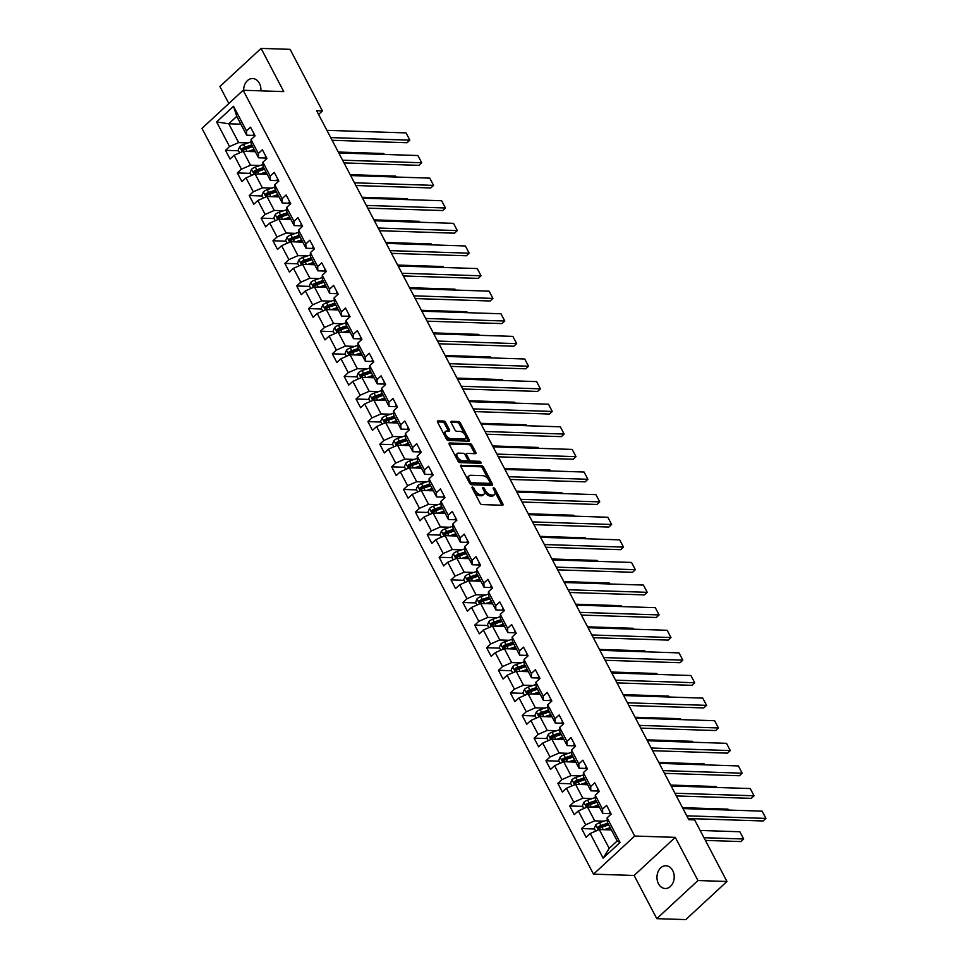 <?xml version="1.0" encoding="UTF-8"?>
<svg xmlns="http://www.w3.org/2000/svg" width="968" height="968" viewBox="0 0 968 968"><rect width="100%" height="100%" fill="white"/><g stroke="black" fill="none" stroke-linecap="round" stroke-linejoin="round"><path stroke-width="1.45" d="M472.408 487.037A1.222 0.641 47.2 0 0 472.13 488.005L480.067 503.118A1.742 0.907 47.2 0 0 481.955 504.582L502.452 505.248A1.742 0.907 47.2 0 0 502.888 505.102A1.742 0.907 47.2 0 0 502.84 503.856L494.902 488.743A1.222 0.641 47.2 0 0 493.305 488.695L494.333 490.643A5.59 2.916 47.2 0 1 494.491 494.624A5.59 2.916 47.2 0 1 493.087 495.084L491.369 495.023A5.59 2.916 47.2 0 1 485.343 490.352L484.315 488.404A1.222 0.641 47.2 0 0 482.717 488.344L483.746 490.304A5.59 2.916 47.2 0 1 483.903 494.285A5.59 2.916 47.2 0 1 482.488 494.733L480.781 494.684A5.59 2.916 47.2 0 1 474.756 490.014L473.727 488.053A1.222 0.641 47.2 0 0 472.408 487.037M260.876 90.847A11.386 8.627 -88.1 0 0 259.412 83.333A11.386 8.627 -88.1 0 0 252.66 78.541A11.386 8.627 -88.1 0 0 243.658 90.29M658.458 883.736A11.386 8.627 -88.1 0 0 665.222 888.515A11.386 8.627 -88.1 0 0 673.123 882.477A11.386 8.627 -88.1 0 0 672.712 870.547A11.386 8.627 -88.1 0 0 665.948 865.767A11.386 8.627 -88.1 0 0 658.046 871.793A11.386 8.627 -88.1 0 0 658.458 883.736M445.631 422.508A1.742 0.907 47.2 0 0 443.755 421.044L437.996 420.862A1.742 0.907 47.2 0 0 437.56 421.007A1.742 0.907 47.2 0 0 437.609 422.254L446.417 439.036A1.742 0.907 47.2 0 0 448.305 440.488L468.802 441.154A1.742 0.907 47.2 0 0 469.238 441.021A1.742 0.907 47.2 0 0 469.19 439.774L460.381 422.992A1.742 0.907 47.2 0 0 458.493 421.528L451.548 421.298A1.742 0.907 47.2 0 0 451.112 421.443A1.742 0.907 47.2 0 0 451.161 422.689L454.924 429.877A1.742 0.907 47.2 0 0 456.811 431.329L460.26 431.438A4.671 2.444 47.2 0 1 464.749 434.45A4.671 2.444 47.2 0 1 465.426 438.673A4.671 2.444 47.2 0 1 464.253 439.048L450.761 438.613A4.671 2.444 47.2 0 1 446.272 435.612A4.671 2.444 47.2 0 1 445.595 431.389A4.671 2.444 47.2 0 1 446.768 431.002L449.019 431.075A1.742 0.907 47.2 0 0 449.454 430.941A1.742 0.907 47.2 0 0 449.406 429.695L445.631 422.508L444.518 423.536A1.742 0.907 47.2 0 0 442.642 422.084L437.463 421.915M283.757 91.585L261.082 48.4L290.085 49.344L322.417 110.933L316.621 110.739L688.829 819.702L694.625 819.896L726.968 881.485L697.964 880.541L675.289 837.356L634.693 836.037L243.149 90.266L283.757 91.585M461.228 465.1A1.742 0.907 47.2 0 0 460.792 465.245A1.742 0.907 47.2 0 0 460.829 466.491L469.649 483.274A1.742 0.907 47.2 0 0 471.537 484.738L492.034 485.404A1.742 0.907 47.2 0 0 492.47 485.258A1.742 0.907 47.2 0 0 492.422 484.012L483.613 467.229A1.742 0.907 47.2 0 0 481.725 465.765L460.611 465.668M458.033 461.155L449.225 444.373A1.742 0.907 47.2 0 1 449.176 443.126A1.742 0.907 47.2 0 1 449.612 442.981L470.109 443.646A1.742 0.907 47.2 0 1 471.997 445.111L475.772 452.286A1.742 0.907 47.2 0 1 475.808 453.532A1.742 0.907 47.2 0 1 475.373 453.677L467.06 453.411A1.742 0.907 47.2 0 0 466.624 453.544A1.742 0.907 47.2 0 0 466.673 454.791L469.178 459.558A1.742 0.907 47.2 0 0 471.053 461.022L479.717 461.3A1.222 0.641 47.2 0 1 480.757 463.285L459.921 462.619A1.742 0.907 47.2 0 1 458.033 461.155M634.693 836.037L593.517 874.152L201.973 128.381L243.149 90.266M238.503 150.754L225.496 150.343L230.057 159.03L234.123 155.267L241.419 169.182L237.366 172.945L241.927 181.645L245.993 177.882L253.289 191.797L249.236 195.548L253.797 204.248L257.851 200.485L265.159 214.4L261.094 218.163L265.668 226.851L269.721 223.1L277.029 237.003L272.964 240.766L277.538 249.466L281.591 245.703L288.9 259.618L284.834 263.381L289.408 272.068L293.461 268.317L300.77 282.22L296.704 285.983L301.278 294.683L305.331 290.92L312.64 304.835L308.574 308.586L313.148 317.286L317.201 313.523L324.51 327.438L320.444 331.201L325.006 339.901L329.072 336.138L336.38 350.053L332.314 353.804L336.876 362.504L340.942 358.741L348.25 372.656L344.184 376.419L348.746 385.107L352.812 381.356L360.12 395.259L356.055 399.022L360.616 407.722L364.682 403.959L371.99 417.874L367.925 421.637L372.486 430.324L376.552 426.561L383.86 440.476L379.795 444.239L384.356 452.939L388.422 449.176L395.718 463.091L391.665 466.842L396.227 475.542L400.292 471.779L407.589 485.694L403.535 489.457L408.097 498.145L412.162 494.394L419.459 508.309L415.405 512.06L419.967 520.76L424.032 516.997L431.329 530.912L427.275 534.675L431.837 543.363L435.902 539.612L443.199 553.514L439.145 557.278L443.707 565.977L447.773 562.214L455.069 576.129L451.015 579.892L455.577 588.58L459.631 584.817L466.939 598.732L462.873 602.495L467.447 611.195L471.501 607.432L478.809 621.347L474.744 625.098L479.317 633.798L483.371 630.035L490.679 643.95L486.614 647.713L491.187 656.401L495.241 652.65L502.549 666.553L498.484 670.316L503.058 679.016L507.111 675.253L514.419 689.168L510.354 692.931L514.928 701.619L518.981 697.867L526.289 711.77L522.224 715.534L526.786 724.233L530.851 720.47L538.16 734.385L534.094 738.136L538.656 746.836L542.721 743.073L550.03 756.988L545.964 760.751L550.526 769.451L554.591 765.688L561.9 779.603L557.834 783.354L562.396 792.054L566.462 788.291L573.77 802.206L569.704 805.969L574.266 814.657L578.332 810.906L585.64 824.809L581.574 828.572L586.136 837.272L590.202 833.509L603.137 858.144L620.052 842.487L617.197 840.962L607.299 822.122L607.117 817.851L611.171 814.088L606.609 805.4L602.544 809.151L602.737 813.423L595.429 799.52L595.247 795.248L599.301 791.485L594.739 782.785L590.674 786.548L590.867 790.82L583.559 776.905L583.377 772.633L587.431 768.87L582.869 760.183L578.816 763.946L578.997 768.205L571.689 754.302L571.507 750.031L575.573 746.267L570.999 737.568L566.946 741.331L567.127 745.602L559.831 731.687L559.637 727.416L563.703 723.665L559.129 714.965L555.075 718.728L555.257 722.999L547.961 709.084L547.767 704.813L551.833 701.05L547.259 692.362L543.205 696.113L543.387 700.384L536.091 686.469L535.897 682.198L539.962 678.447L535.389 669.747L531.335 673.51L531.517 677.781L524.22 663.866L524.027 659.595L528.092 655.832L523.519 647.144L519.465 650.895L519.647 655.167L512.35 641.264L512.157 636.992L516.222 633.229L511.661 624.529L507.595 628.293L507.776 632.564L500.48 618.649L500.287 614.377L504.352 610.614L499.791 601.927L495.725 605.69L495.918 609.961L488.61 596.046L488.416 591.775L492.482 588.012L487.92 579.312L483.855 583.075L484.048 587.346L476.74 573.431L476.546 569.16L480.612 565.409L476.05 556.709L471.985 560.472L472.178 564.743L464.87 550.828L464.676 546.557L468.742 542.794L464.18 534.106L460.115 537.857L460.308 542.128L453 528.213L452.806 523.954L456.872 520.191L452.31 511.491L448.244 515.254L448.438 519.526L441.13 505.611L440.936 501.339L445.002 497.576L440.44 488.888L436.374 492.639L436.568 496.911L429.26 483.008L429.078 478.736L433.132 474.973L428.57 466.274L424.504 470.037L424.698 474.308L417.389 460.393L417.208 456.122L421.261 452.358L416.7 443.671L412.634 447.434L412.828 451.705L405.519 437.79L405.338 433.519L409.391 429.756L404.83 421.056L400.764 424.819L400.958 429.09L393.649 415.175L393.468 410.904L397.521 407.153L392.96 398.453L388.894 402.216L389.088 406.487L381.779 392.572L381.598 388.301L385.651 384.538L381.089 375.85L377.024 379.601L377.217 383.873L369.909 369.97L369.728 365.698L373.781 361.935L369.219 353.235L365.166 356.998L365.347 361.27L358.051 347.355L357.858 343.083L361.923 339.32L357.349 330.632L353.296 334.396L353.477 338.655L346.181 324.752L345.987 320.481L350.053 316.717L345.479 308.018L341.426 311.781L341.607 316.052L334.311 302.137L334.117 297.866L338.183 294.115L333.609 285.415L329.556 289.178L329.737 293.449L322.441 279.534L322.247 275.263L326.313 271.5L321.739 262.812L317.685 266.563L317.867 270.834L310.571 256.919L310.377 252.648L314.443 248.897L309.869 240.197L305.815 243.96L305.997 248.232L298.701 234.316L298.507 230.045L302.573 226.282L298.011 217.594L293.945 221.345L294.139 225.617L286.831 211.714L286.637 207.442L290.702 203.679L286.141 194.979L282.075 198.743L282.269 203.014L274.96 189.099L274.767 184.827L278.832 181.064L274.271 172.377L270.205 176.14L270.399 180.411L263.09 166.496L262.897 162.225L266.962 158.462L262.401 149.762L258.335 153.525L258.529 157.796L251.22 143.881L251.027 139.61L255.092 135.859L250.531 127.159L246.465 130.922L246.658 135.193L236.761 116.354L228.751 123.771L238.648 142.611L248.074 142.913M225.496 150.343L229.549 146.579L216.614 121.944L233.53 106.286L246.465 130.922M251.027 139.61L258.335 153.525M262.897 162.225L270.205 176.14M274.767 184.827L282.075 198.743M286.637 207.442L293.945 221.345M298.507 230.045L305.815 243.96M310.377 252.648L317.685 266.563M322.247 275.263L329.556 289.178M334.117 297.866L341.426 311.781M345.987 320.481L353.296 334.396M357.858 343.083L365.166 356.998M369.728 365.698L377.024 379.601M381.598 388.301L388.894 402.216M393.468 410.904L400.764 424.819M405.338 433.519L412.634 447.434M417.208 456.122L424.504 470.037M429.078 478.736L436.374 492.639M440.936 501.339L448.244 515.254M452.806 523.954L460.115 537.857M464.676 546.557L471.985 560.472M476.546 569.16L483.855 583.075M488.416 591.775L495.725 605.69M500.287 614.377L507.595 628.293M512.157 636.992L519.465 650.895M524.027 659.595L531.335 673.51M535.897 682.198L543.205 696.113M547.767 704.813L555.075 718.728M559.637 727.416L566.946 741.331M571.507 750.031L578.816 763.946M583.377 772.633L590.674 786.548M595.247 795.248L602.544 809.151M607.117 817.851L620.052 842.487M259.944 165.516L250.518 165.213L243.21 151.298L255.322 151.698M265.571 158.026L258.529 157.796M243.21 151.298L234.123 155.267M250.518 165.213L241.419 169.182M271.814 188.131L262.388 187.828L255.08 173.913L267.192 174.3M277.441 180.629L270.399 180.411M255.08 173.913L245.993 177.882M262.388 187.828L253.289 191.797M283.684 210.734L274.247 210.431L266.95 196.516L279.062 196.915M289.311 203.244L282.269 203.014M266.95 196.516L257.851 200.485M274.247 210.431L265.159 214.4M295.555 233.348L286.117 233.034L278.82 219.131L290.932 219.518M301.169 225.846L294.139 225.617M278.82 219.131L269.721 223.1M286.117 233.034L277.029 237.003M307.425 255.951L297.987 255.649L290.69 241.734L302.803 242.121M313.039 248.461L305.997 248.232M290.69 241.734L281.591 245.703M297.987 255.649L288.9 259.618M319.283 278.554L309.857 278.252L302.56 264.337L314.673 264.736M324.909 271.064L317.867 270.834M302.56 264.337L293.461 268.317M309.857 278.252L300.77 282.22M331.153 301.169L321.727 300.866L314.431 286.952L326.543 287.339M336.779 293.679L329.737 293.449M314.431 286.952L305.331 290.92M321.727 300.866L312.64 304.835M343.023 323.772L333.597 323.469L326.301 309.554L338.401 309.954M348.649 316.282L341.607 316.052M326.301 309.554L317.201 313.523M333.597 323.469L324.51 327.438M354.893 346.387L345.467 346.072L338.159 332.169L350.271 332.556M360.519 338.885L353.477 338.655M338.159 332.169L329.072 336.138M345.467 346.072L336.38 350.053M366.763 368.989L357.337 368.687L350.029 354.772L362.141 355.171M372.39 361.5L365.347 361.27M350.029 354.772L340.942 358.741M357.337 368.687L348.25 372.656M378.633 391.604L369.207 391.29L361.899 377.387L374.011 377.774M384.26 384.102L377.217 383.873M361.899 377.387L352.812 381.356M369.207 391.29L360.12 395.259M390.503 414.207L381.077 413.905L373.769 399.99L385.881 400.377M396.13 406.717L389.088 406.487M373.769 399.99L364.682 403.959M381.077 413.905L371.99 417.874M402.373 436.81L392.947 436.507L385.639 422.592L397.751 422.992M408 429.32L400.958 429.09M385.639 422.592L376.552 426.561M392.947 436.507L383.86 440.476M414.244 459.425L404.818 459.122L397.509 445.207L409.621 445.595M419.87 451.923L412.828 451.705M397.509 445.207L388.422 449.176M404.818 459.122L395.718 463.091M426.114 482.028L416.688 481.725L409.379 467.81L421.491 468.209M431.74 474.538L424.698 474.308M409.379 467.81L400.292 471.779M416.688 481.725L407.589 485.694M437.984 504.643L428.558 504.328L421.249 490.425L433.361 490.812M443.61 497.141L436.568 496.911M421.249 490.425L412.162 494.394M428.558 504.328L419.459 508.309M449.854 527.245L440.428 526.943L433.119 513.028L445.232 513.415M455.48 519.755L448.438 519.526M433.119 513.028L424.032 516.997M440.428 526.943L431.329 530.912M461.724 549.86L452.298 549.546L444.99 535.631L457.102 536.03M467.35 542.358L460.308 542.128M444.99 535.631L435.902 539.612M452.298 549.546L443.199 553.514M473.594 572.463L464.168 572.161L456.86 558.246L468.972 558.633M479.221 564.973L472.178 564.743M456.86 558.246L447.773 562.214M464.168 572.161L455.069 576.129M485.464 595.066L476.026 594.763L468.73 580.848L480.842 581.248M491.091 587.576L484.048 587.346M468.73 580.848L459.631 584.817M476.026 594.763L466.939 598.732M497.334 617.681L487.896 617.378L480.6 603.463L492.712 603.851M502.949 610.179L495.918 609.961M480.6 603.463L471.501 607.432M487.896 617.378L478.809 621.347M509.204 640.284L499.766 639.981L492.47 626.066L504.582 626.465M514.819 632.794L507.776 632.564M492.47 626.066L483.371 630.035M499.766 639.981L490.679 643.95M521.074 662.899L511.636 662.584L504.34 648.681L516.452 649.068M526.689 655.396L519.647 655.167M504.34 648.681L495.241 652.65M511.636 662.584L502.549 666.553M532.932 685.501L523.506 685.199L516.21 671.284L528.322 671.671M538.559 678.011L531.517 677.781M516.21 671.284L507.111 675.253M523.506 685.199L514.419 689.168M544.803 708.104L535.377 707.802L528.08 693.887L540.192 694.286M550.429 700.614L543.387 700.384M528.08 693.887L518.981 697.867M535.377 707.802L526.289 711.77M556.673 730.719L547.247 730.416L539.938 716.501L552.05 716.889M562.299 723.229L555.257 722.999M539.938 716.501L530.851 720.47M547.247 730.416L538.16 734.385M568.543 753.322L559.117 753.019L551.808 739.104L563.92 739.504M574.169 745.832L567.127 745.602M551.808 739.104L542.721 743.073M559.117 753.019L550.03 756.988M580.413 775.937L570.987 775.622L563.678 761.719L575.791 762.106M586.039 768.435L578.997 768.205M563.678 761.719L554.591 765.688M570.987 775.622L561.9 779.603M592.283 798.539L582.857 798.237L575.549 784.322L587.661 784.721M597.909 791.05L590.867 790.82M575.549 784.322L566.462 788.291M582.857 798.237L573.77 802.206M604.153 821.154L594.727 820.84L587.419 806.937L599.531 807.324M609.779 813.652L602.737 813.423M587.419 806.937L578.332 810.906M594.727 820.84L585.64 824.809M603.137 858.144L609.187 848.379L599.289 829.54L611.401 829.927M599.289 829.54L590.202 833.509M675.289 837.356L634.125 875.471L656.788 918.656L697.964 880.541M656.788 918.656L685.792 919.6L726.968 881.485M261.082 48.4L219.905 86.515L228.835 103.528M634.125 875.471L593.517 874.152M318.581 114.478L322.417 110.933M609.187 848.379L617.197 840.962M240.863 124.158L228.751 123.771L216.614 121.944M253.701 135.423L246.658 135.193M233.53 106.286L236.761 116.354M238.648 142.611L229.549 146.579M611.195 829.54L607.916 829.431M594.582 828.995L581.574 828.572M599.325 806.925L596.046 806.816M582.712 806.392L569.704 805.969M587.455 784.322L584.176 784.213M570.854 783.778L557.834 783.354M575.585 761.707L572.306 761.598M558.984 761.175L545.964 760.751M563.715 739.104L560.436 738.995M547.114 738.56L534.094 738.136M551.845 716.489L548.566 716.393M535.244 715.957L522.224 715.534M539.975 693.887L536.696 693.778M523.373 693.354L510.354 692.931M528.104 671.284L524.825 671.175M511.503 670.739L498.484 670.316M516.234 648.669L512.955 648.56M499.633 648.136L486.614 647.713M504.364 626.066L501.085 625.957M487.763 625.522L474.744 625.098M492.494 603.451L489.215 603.354M475.893 602.919L462.873 602.495M480.636 580.848L477.357 580.74M464.023 580.304L451.015 579.892M468.766 558.234L465.487 558.137M452.153 557.701L439.145 557.278M456.896 535.631L453.617 535.522M440.283 535.098L427.275 534.675M445.026 513.028L441.747 512.919M428.413 512.483L415.405 512.06M433.156 490.413L429.877 490.304M416.542 489.881L403.535 489.457M421.286 467.81L418.007 467.701M404.672 467.266L391.665 466.842M409.416 445.195L406.136 445.099M392.802 444.663L379.795 444.239M397.546 422.592L394.266 422.484M380.932 422.048L367.925 421.637M385.675 399.99L382.396 399.881M369.062 399.445L356.055 399.022M373.805 377.375L370.526 377.266M357.204 376.842L344.184 376.419M361.935 354.772L358.656 354.663M345.334 354.227L332.314 353.804M350.065 332.157L346.786 332.048M333.464 331.625L320.444 331.201M338.195 309.554L334.916 309.445M321.594 309.01L308.574 308.586M326.325 286.939L323.046 286.843M309.724 286.407L296.704 285.983M314.455 264.337L311.176 264.228M297.854 263.792L284.834 263.381M302.585 241.734L299.306 241.625M285.983 241.189L272.964 240.766M290.715 219.119L287.435 219.01M274.113 218.587L261.094 218.163M278.857 196.516L275.565 196.407M262.243 195.972L249.236 195.548M266.986 173.901L263.707 173.804M250.373 173.369L237.366 172.945M255.116 151.298L251.837 151.19M474.247 492.034A5.59 2.916 47.2 0 0 479.668 495.713L480.781 494.684M483.903 494.285L482.79 495.314A5.59 2.916 47.2 0 1 481.374 495.761L479.668 495.713M494.491 494.624L493.377 495.652A5.59 2.916 47.2 0 1 491.974 496.112L490.256 496.052A5.59 2.916 47.2 0 1 484.23 491.381L484.181 491.296M501.872 505.223A1.742 0.907 47.2 0 0 501.726 504.885L494.769 491.635M488.308 479.341L482.5 468.258A1.742 0.907 47.2 0 0 480.612 466.794L460.683 466.152M491.454 485.379A1.742 0.907 47.2 0 0 491.308 485.041L490.159 482.851M470.424 481.761A1.222 0.641 47.2 0 0 471.743 482.778L489.735 483.371A1.222 0.641 47.2 0 0 490.002 482.391L488.925 480.334A5.59 2.916 47.2 0 0 482.887 475.663L470.593 475.264A5.59 2.916 47.2 0 0 469.19 475.711A5.59 2.916 47.2 0 0 469.335 479.692L470.424 481.761L469.359 482.742M469.637 483.25A1.222 0.641 47.2 0 0 470.629 483.819L471.743 482.778M489.046 484A1.222 0.641 47.2 0 1 488.622 484.399L470.629 483.819M469.19 475.711L468.076 476.752A5.59 2.916 47.2 0 0 467.786 479.741M449.079 444.034L468.996 444.675L470.109 443.646M474.804 453.653A1.742 0.907 47.2 0 0 474.659 453.314L470.884 446.139A1.742 0.907 47.2 0 0 468.996 444.675M465.947 454.44A1.742 0.907 47.2 0 0 465.511 454.573A1.742 0.907 47.2 0 0 465.354 455.275M467.774 460.054L468.064 460.586A1.742 0.907 47.2 0 0 469.94 462.051L478.603 462.329L479.717 461.3M479.874 463.261A1.222 0.641 47.2 0 0 478.603 462.329M458.433 453.121A4.671 2.444 47.2 0 0 457.259 453.508A4.671 2.444 47.2 0 0 457.949 457.731A4.671 2.444 47.2 0 0 462.438 460.732L467.181 460.889A1.742 0.907 47.2 0 0 467.629 460.756A1.742 0.907 47.2 0 0 467.58 459.51L465.076 454.742A1.742 0.907 47.2 0 0 463.188 453.278L458.433 453.121M457.259 453.508L456.146 454.536A4.671 2.444 47.2 0 0 456.025 457.319M456.594 458.409A4.671 2.444 47.2 0 0 461.325 461.772L462.438 460.732M466.685 461.349A1.742 0.907 47.2 0 1 466.515 461.784A1.742 0.907 47.2 0 1 466.068 461.917L461.325 461.772M448.438 431.062A1.742 0.907 47.2 0 0 448.293 430.724L444.518 423.536M445.595 431.389L444.481 432.418A4.671 2.444 47.2 0 0 444.215 434.838M445.171 436.653A4.671 2.444 47.2 0 0 449.648 439.641L450.761 438.613M465.426 438.673L464.313 439.702A4.671 2.444 47.2 0 1 463.14 440.077L449.648 439.641M464.737 434.438L459.268 424.02A1.742 0.907 47.2 0 0 457.38 422.556L451.015 422.351M468.222 441.142A1.742 0.907 47.2 0 0 468.076 440.803L465.693 436.253M606.863 829.782L610.651 828.499M705.406 840.418L740.883 841.567L743.666 839.002L703.99 837.707M604.105 829.697L610.203 827.64M595.695 831.113L594.279 828.402L595.744 824.893A4.707 1.839 -27.7 0 1 599.543 822.703L607.214 820.114M700.179 830.459L739.855 831.754L743.666 839.002L739.855 831.754M607.844 823.151L600.983 825.462A4.707 1.839 152.3 0 0 598.163 826.878L599.083 828.62A4.707 1.839 -27.7 0 1 601.902 827.204L608.751 824.881M598.163 826.878L599.833 826.938A2.396 0.944 -27.7 0 1 600.596 826.611L608.291 824.01M609.985 811.825A4.707 1.839 152.3 0 0 609.61 813.326A4.707 1.839 152.3 0 0 609.634 813.362L609.61 813.326M682.985 808.582L762.119 811.148L765.918 818.396L763.135 820.973L688.224 818.541M686.796 815.83L765.918 818.396L762.119 811.148M594.993 807.179L598.781 805.896M592.235 807.082L598.333 805.025M583.825 808.498L582.409 805.8L583.873 802.29A4.707 1.839 -27.7 0 1 587.673 800.1L595.344 797.511M682.513 807.675L727.996 809.139L728.589 810.059M595.973 800.536L589.113 802.859A4.707 1.839 152.3 0 0 586.293 804.275L587.213 806.005A4.707 1.839 -27.7 0 1 590.032 804.59L596.881 802.278M586.293 804.275L587.963 804.323A2.396 0.944 -27.7 0 1 588.738 803.997L596.421 801.407M728.468 810.059L727.996 809.139M583.123 784.564L586.91 783.281M580.376 784.479L586.463 782.422M571.955 785.895L570.539 783.185L572.003 779.676A4.707 1.839 -27.7 0 1 575.803 777.498L583.474 774.896M670.642 785.06L716.126 786.536L716.719 787.456M584.103 777.933L577.243 780.244A4.707 1.839 152.3 0 0 574.423 781.66L575.343 783.402A4.707 1.839 -27.7 0 1 578.162 781.987L585.011 779.663M574.423 781.66L576.093 781.72A2.396 0.944 -27.7 0 1 576.867 781.394L584.551 778.792M716.598 787.456L716.126 786.536M598.115 789.222A4.707 1.839 152.3 0 0 597.74 790.723A4.707 1.839 152.3 0 0 597.764 790.759L597.764 790.759M671.126 785.98L750.248 788.545L754.048 795.793L751.265 798.358L676.354 795.938M674.926 793.228L754.048 795.793L750.248 788.545M586.245 766.608A4.707 1.839 152.3 0 0 585.87 768.108A4.707 1.839 152.3 0 0 585.894 768.144L585.87 768.108M659.256 763.365L738.378 765.93L742.178 773.178L739.395 775.755L664.484 773.323M663.056 770.613L742.178 773.178L738.378 765.93M571.253 761.961L575.04 760.679M568.506 761.876L574.593 759.82M560.085 763.28L558.669 760.582L560.133 757.073A4.707 1.839 -27.7 0 1 563.933 754.883L571.604 752.293M658.772 762.457L704.256 763.933L704.849 764.841M572.233 755.318L565.372 757.641A4.707 1.839 152.3 0 0 562.553 759.057L563.473 760.8A4.707 1.839 -27.7 0 1 566.292 759.372L573.141 757.061M562.553 759.057L564.223 759.106A2.396 0.944 -27.7 0 1 564.997 758.779L572.681 756.19M704.728 764.841L704.256 763.933M559.383 739.358L563.17 738.076M556.636 739.262L562.723 737.205M548.215 740.677L546.799 737.967L548.263 734.458A4.707 1.839 -27.7 0 1 552.062 732.28L559.734 729.69M646.902 739.842L692.386 741.319L692.979 742.238M560.363 732.715L553.502 735.027A4.707 1.839 152.3 0 0 550.683 736.442L551.603 738.185A4.707 1.839 -27.7 0 1 554.422 736.769L561.271 734.458M550.683 736.442L552.353 736.503A2.396 0.944 -27.7 0 1 553.127 736.176L560.811 733.575M692.858 742.238L692.386 741.319M547.513 716.744L551.3 715.461M544.766 716.659L550.852 714.602M536.345 718.075L534.929 715.364L536.393 711.855A4.707 1.839 -27.7 0 1 540.192 709.665L547.864 707.076M635.032 717.24L680.516 718.716L681.109 719.635M548.493 710.113L541.632 712.424A4.707 1.839 152.3 0 0 538.813 713.84L539.733 715.582A4.707 1.839 -27.7 0 1 542.552 714.166L549.413 711.843M538.813 713.84L540.483 713.9A2.396 0.944 -27.7 0 1 541.257 713.573L548.953 710.972M680.988 719.623L680.516 718.716M574.375 744.005A4.707 1.839 152.3 0 0 574 745.505A4.707 1.839 152.3 0 0 574.024 745.541L574 745.505M647.386 740.762L726.508 743.327L730.308 750.575L727.525 753.14L652.614 750.72M651.186 748.01L730.308 750.575L726.508 743.327M562.505 721.402A4.707 1.839 152.3 0 0 562.13 722.902A4.707 1.839 152.3 0 0 562.154 722.939L562.13 722.902M635.516 718.147L714.638 720.712L718.438 727.96L715.654 730.538L640.743 728.105M639.316 725.395L718.438 727.96L714.638 720.712M550.635 698.787A4.707 1.839 152.3 0 0 550.26 700.288A4.707 1.839 152.3 0 0 550.284 700.324L550.26 700.288M623.646 695.544L702.768 698.11L706.567 705.357L703.784 707.935L628.873 705.503M627.445 702.792L706.567 705.357L702.768 698.11M535.643 694.141L539.442 692.858M532.896 694.044L538.982 691.987M524.474 695.46L523.059 692.761L524.523 689.252A4.707 1.839 -27.7 0 1 528.322 687.062L535.994 684.473M623.162 694.625L668.646 696.101L669.239 697.02M536.623 687.498L529.762 689.809A4.707 1.839 152.3 0 0 526.943 691.237L527.862 692.967A4.707 1.839 -27.7 0 1 530.682 691.551L537.543 689.24M526.943 691.237L528.613 691.285A2.396 0.944 -27.7 0 1 529.387 690.958L537.083 688.369M669.118 697.02L668.646 696.101M538.777 676.184A4.707 1.839 152.3 0 0 538.389 677.685A4.707 1.839 152.3 0 0 538.414 677.721L538.389 677.685M611.776 672.941L690.898 675.507L694.697 682.742L691.926 685.32L617.003 682.9M615.575 680.177L694.697 682.742L690.898 675.507M523.773 671.526L527.572 670.243M521.026 671.441L527.112 669.384M512.604 672.857L511.189 670.146L512.653 666.637A4.707 1.839 -27.7 0 1 516.452 664.447L524.124 661.858M611.292 672.022L656.776 673.498L657.369 674.418M524.753 664.895L517.892 667.206A4.707 1.839 152.3 0 0 515.073 668.622L515.992 670.364A4.707 1.839 -27.7 0 1 518.812 668.948L525.672 666.625M515.073 668.622L516.743 668.682A2.396 0.944 -27.7 0 1 517.517 668.356L525.213 665.754M657.26 674.406L656.776 673.498M526.907 653.569A4.707 1.839 152.3 0 0 526.519 655.07A4.707 1.839 152.3 0 0 526.544 655.106L526.544 655.106M599.906 650.327L679.028 652.892L682.827 660.14L680.056 662.717L605.133 660.285M603.705 657.575L682.827 660.14L679.028 652.892M511.903 648.923L515.702 647.64M509.156 648.826L515.242 646.781M500.746 650.242L499.319 647.544L500.783 644.035A4.707 1.839 -27.7 0 1 504.582 641.845L512.254 639.255M599.422 649.419L644.906 650.883L645.499 651.803M512.883 642.28L506.034 644.603A4.707 1.839 152.3 0 0 503.215 646.019L504.122 647.761A4.707 1.839 -27.7 0 1 506.942 646.334L513.802 644.023M503.215 646.019L504.873 646.067A2.396 0.944 -27.7 0 1 505.647 645.741L513.342 643.151M645.39 651.803L644.906 650.883M515.036 630.967A4.707 1.839 152.3 0 0 514.649 632.467A4.707 1.839 152.3 0 0 514.673 632.503L514.649 632.467M588.036 627.724L667.158 630.289L670.969 637.537L668.186 640.102L593.263 637.682M591.835 634.972L670.969 637.537L667.158 630.289M500.032 626.308L503.832 625.038M497.286 626.223L503.372 624.166M488.876 627.639L487.449 624.929L488.913 621.42A4.707 1.839 -27.7 0 1 492.712 619.242L500.383 616.64M587.552 626.804L633.036 628.28L633.629 629.2M501.013 619.677L494.164 621.988A4.707 1.839 152.3 0 0 491.345 623.404L492.252 625.146A4.707 1.839 -27.7 0 1 495.071 623.731L501.932 621.42M491.345 623.404L493.014 623.465A2.396 0.944 -27.7 0 1 493.777 623.138L501.472 620.536M633.52 629.2L633.036 628.28M503.166 608.364A4.707 1.839 152.3 0 0 502.779 609.852A4.707 1.839 152.3 0 0 502.803 609.9L502.779 609.852M576.166 605.109L655.288 607.674L659.099 614.922L656.316 617.499L581.393 615.067M579.965 612.357L659.099 614.922L655.288 607.674M488.162 603.705L491.962 602.423M485.416 603.621L491.502 601.564M477.006 605.024L475.578 602.326L477.042 598.817A4.707 1.839 -27.7 0 1 480.842 596.627L488.525 594.037M575.682 604.201L621.166 605.678L621.759 606.585M489.142 597.062L482.294 599.386A4.707 1.839 152.3 0 0 479.475 600.801L480.382 602.544A4.707 1.839 -27.7 0 1 483.201 601.116L490.062 598.805M479.475 600.801L481.144 600.85A2.396 0.944 -27.7 0 1 481.907 600.535L489.602 597.934M621.65 606.585L621.166 605.678M491.296 585.749A4.707 1.839 152.3 0 0 490.909 587.249A4.707 1.839 152.3 0 0 490.933 587.286L490.909 587.249M564.296 582.506L643.418 585.071L647.229 592.319L644.446 594.896L569.523 592.464M568.095 589.754L647.229 592.319L643.418 585.071M476.292 581.102L480.092 579.82M473.546 581.006L479.632 578.949M465.136 582.421L463.708 579.711L465.172 576.202A4.707 1.839 -27.7 0 1 468.972 574.024L476.655 571.435M563.812 581.587L609.295 583.063L609.9 583.982M477.272 574.46L470.424 576.771A4.707 1.839 152.3 0 0 467.604 578.198L468.512 579.929A4.707 1.839 -27.7 0 1 471.331 578.513L478.192 576.202M467.604 578.198L469.274 578.247A2.396 0.944 -27.7 0 1 470.037 577.92L477.732 575.319M609.779 583.982L609.295 583.063M479.426 563.146A4.707 1.839 152.3 0 0 479.039 564.646A4.707 1.839 152.3 0 0 479.063 564.683L479.039 564.646M552.425 559.891L631.547 562.456L635.359 569.704L632.576 572.282L557.653 569.849M556.225 567.139L635.359 569.704L631.547 562.456M464.422 558.488L468.222 557.205M461.675 558.403L467.762 556.346M453.266 559.819L451.838 557.108L453.302 553.599A4.707 1.839 -27.7 0 1 457.102 551.409L464.785 548.82M551.941 558.984L597.425 560.46L598.03 561.38M465.402 551.857L458.554 554.168A4.707 1.839 152.3 0 0 455.734 555.584L456.642 557.326A4.707 1.839 -27.7 0 1 459.461 555.91L466.322 553.587M455.734 555.584L457.404 555.644A2.396 0.944 -27.7 0 1 458.166 555.317L465.862 552.716M597.909 561.367L597.425 560.46M467.556 540.531A4.707 1.839 152.3 0 0 467.181 542.032A4.707 1.839 152.3 0 0 467.193 542.068L467.181 542.032M540.555 537.288L619.677 539.854L623.489 547.101L620.706 549.679L545.783 547.247M544.367 544.536L623.489 547.101L619.677 539.854M452.552 535.885L456.351 534.602M449.805 535.788L455.892 533.731M441.396 537.204L439.968 534.505L441.444 530.996A4.707 1.839 -27.7 0 1 445.232 528.806L452.915 526.217M540.071 536.369L585.555 537.845L586.16 538.765M453.544 529.242L446.684 531.553A4.707 1.839 152.3 0 0 443.864 532.981L444.772 534.711A4.707 1.839 -27.7 0 1 447.591 533.295L454.452 530.984M443.864 532.981L445.534 533.029A2.396 0.944 -27.7 0 1 446.296 532.702L453.992 530.113M586.039 538.765L585.555 537.845M455.686 517.928A4.707 1.839 152.3 0 0 455.311 519.429A4.707 1.839 152.3 0 0 455.323 519.465L455.323 519.465M528.685 514.686L607.807 517.251L611.619 524.487L608.836 527.064L533.913 524.644M532.497 521.921L611.619 524.487L607.807 517.251M440.682 513.27L444.481 511.987M437.935 513.185L444.022 511.128M429.526 514.601L428.098 511.89L429.574 508.381A4.707 1.839 -27.7 0 1 433.361 506.191L441.045 503.602M528.213 513.766L573.685 515.242L574.29 516.162M441.674 506.639L434.814 508.95A4.707 1.839 152.3 0 0 431.994 510.366L432.902 512.108A4.707 1.839 -27.7 0 1 435.721 510.693L442.582 508.369M431.994 510.366L433.664 510.426A2.396 0.944 -27.7 0 1 434.426 510.1L442.122 507.498M574.169 516.15L573.685 515.242M443.816 495.314A4.707 1.839 152.3 0 0 443.441 496.814A4.707 1.839 152.3 0 0 443.453 496.85L443.453 496.85M516.815 492.071L595.937 494.636L599.749 501.884L596.966 504.461L522.042 502.029M520.627 499.319L599.749 501.884L595.937 494.636M428.812 490.667L432.611 489.384M426.065 490.582L432.164 488.525M417.656 491.986L416.24 489.288L417.704 485.779A4.707 1.839 -27.7 0 1 421.491 483.589L429.175 480.999M516.343 491.163L561.815 492.627L562.42 493.547M429.804 484.024L422.943 486.347A4.707 1.839 152.3 0 0 420.124 487.763L421.032 489.505A4.707 1.839 -27.7 0 1 423.851 488.078L430.712 485.767M420.124 487.763L421.794 487.811A2.396 0.944 -27.7 0 1 422.556 487.485L430.252 484.895M562.299 493.547L561.815 492.627M431.946 472.711A4.707 1.839 152.3 0 0 431.571 474.211A4.707 1.839 152.3 0 0 431.583 474.247L431.571 474.211M504.945 469.468L584.079 472.033L587.879 479.281L585.096 481.846L510.172 479.426M508.757 476.716L587.879 479.281L584.079 472.033M416.954 468.052L420.741 466.782M414.195 467.967L420.293 465.911M405.786 469.383L404.37 466.673L405.834 463.164A4.707 1.839 -27.7 0 1 409.633 460.986L417.305 458.384M504.473 468.548L549.945 470.024L550.55 470.944M417.934 461.421L411.073 463.732A4.707 1.839 152.3 0 0 408.254 465.148L409.161 466.891A4.707 1.839 -27.7 0 1 411.981 465.475L418.841 463.164M408.254 465.148L409.924 465.209A2.396 0.944 -27.7 0 1 410.686 464.882L418.382 462.281M550.429 470.944L549.945 470.024M420.076 450.108A4.707 1.839 152.3 0 0 419.701 451.608A4.707 1.839 152.3 0 0 419.713 451.645L419.713 451.645M493.075 446.853L572.209 449.418L576.008 456.666L573.225 459.243L498.302 456.811M496.886 454.101L576.008 456.666L572.209 449.418M405.084 445.449L408.871 444.167M402.325 445.365L408.423 443.308M393.916 446.78L392.5 444.07L393.964 440.561A4.707 1.839 -27.7 0 1 397.763 438.371L405.435 435.781M492.603 445.945L538.075 447.422L538.68 448.341M406.064 438.806L399.203 441.13A4.707 1.839 152.3 0 0 396.384 442.545L397.291 444.288A4.707 1.839 -27.7 0 1 400.123 442.872L406.971 440.549M396.384 442.545L398.054 442.594A2.396 0.944 -27.7 0 1 398.816 442.279L406.512 439.678M538.559 448.329L538.075 447.422M408.206 427.493A4.707 1.839 152.3 0 0 407.831 428.993A4.707 1.839 152.3 0 0 407.855 429.03L407.855 429.03M481.205 424.25L560.339 426.815L564.138 434.063L561.355 436.641L486.432 434.209M485.016 431.498L564.138 434.063L560.339 426.815M393.214 422.847L397.001 421.564M390.455 422.75L396.553 420.693M382.045 424.166L380.63 421.467L382.094 417.946A4.707 1.839 -27.7 0 1 385.893 415.768L393.565 413.179M480.733 423.331L526.205 424.807L526.81 425.726M394.194 416.204L387.333 418.515A4.707 1.839 152.3 0 0 384.514 419.943L385.433 421.673A4.707 1.839 -27.7 0 1 388.253 420.257L395.101 417.946M384.514 419.943L386.184 419.991A2.396 0.944 -27.7 0 1 386.958 419.664L394.641 417.063M526.689 425.726L526.205 424.807M396.336 404.89A4.707 1.839 152.3 0 0 395.96 406.391A4.707 1.839 152.3 0 0 395.985 406.427L395.96 406.391M469.335 401.647L548.469 404.2L552.268 411.448L549.485 414.026L474.574 411.594M473.146 408.883L552.268 411.448L548.469 404.2M381.344 400.232L385.131 398.949M378.585 400.147L384.683 398.09M370.175 401.563L368.76 398.852L370.224 395.343A4.707 1.839 -27.7 0 1 374.023 393.153L381.694 390.564M468.863 400.728L514.347 402.204L514.94 403.124M382.324 393.601L375.463 395.912A4.707 1.839 152.3 0 0 372.644 397.328L373.563 399.07A4.707 1.839 -27.7 0 1 376.383 397.654L383.231 395.331M372.644 397.328L374.314 397.388A2.396 0.944 -27.7 0 1 375.088 397.061L382.771 394.46M514.819 403.111L514.347 402.204M384.465 382.275A4.707 1.839 152.3 0 0 384.09 383.776A4.707 1.839 152.3 0 0 384.114 383.812L384.09 383.776M457.477 379.032L536.599 381.598L540.398 388.846L537.615 391.423L462.704 388.991M461.276 386.28L540.398 388.846L536.599 381.598M369.474 377.629L373.261 376.346M366.727 377.532L372.813 375.475M358.305 378.948L356.889 376.249L358.354 372.74A4.707 1.839 -27.7 0 1 362.153 370.55L369.824 367.961M456.993 378.125L502.477 379.589L503.07 380.509M370.454 370.986L363.593 373.309A4.707 1.839 152.3 0 0 360.774 374.725L361.693 376.455A4.707 1.839 -27.7 0 1 364.512 375.039L371.361 372.728M360.774 374.725L362.443 374.773A2.396 0.944 -27.7 0 1 363.218 374.447L370.901 371.857M502.949 380.509L502.477 379.589M372.595 359.673A4.707 1.839 152.3 0 0 372.22 361.173A4.707 1.839 152.3 0 0 372.244 361.209L372.22 361.173M445.607 356.43L524.729 358.995L528.528 366.231L525.745 368.808L450.834 366.388M449.406 363.678L528.528 366.231L524.729 358.995M357.603 355.014L361.391 353.731M354.857 354.929L360.943 352.872M346.435 356.345L345.019 353.635L346.483 350.126A4.707 1.839 -27.7 0 1 350.283 347.948L357.954 345.346M445.123 355.51L490.607 356.986L491.199 357.906M358.584 348.383L351.723 350.694A4.707 1.839 152.3 0 0 348.904 352.11L349.823 353.852A4.707 1.839 -27.7 0 1 352.642 352.437L359.491 350.114M348.904 352.11L350.573 352.171A2.396 0.944 -27.7 0 1 351.348 351.844L359.031 349.242M491.079 357.906L490.607 356.986M360.725 337.058A4.707 1.839 152.3 0 0 360.35 338.558A4.707 1.839 152.3 0 0 360.374 338.594L360.35 338.558M433.737 333.815L512.859 336.38L516.658 343.628L513.875 346.205L438.964 343.773M437.536 341.063L516.658 343.628L512.859 336.38M345.733 332.411L349.521 331.129M342.987 332.326L349.073 330.269M334.565 333.73L333.149 331.032L334.613 327.523A4.707 1.839 -27.7 0 1 338.413 325.333L346.084 322.743M433.253 332.907L478.736 334.384L479.329 335.291M346.713 325.768L339.853 328.091A4.707 1.839 152.3 0 0 337.033 329.507L337.953 331.25A4.707 1.839 -27.7 0 1 340.772 329.822L347.621 327.511M337.033 329.507L338.703 329.556A2.396 0.944 -27.7 0 1 339.478 329.229L347.173 326.639M479.208 335.291L478.736 334.384M348.855 314.455A4.707 1.839 152.3 0 0 348.48 315.955A4.707 1.839 152.3 0 0 348.504 315.991L348.48 315.955M421.866 311.212L500.988 313.777L504.788 321.025L502.005 323.59L427.094 321.17M425.666 318.46L504.788 321.025L500.988 313.777M333.863 309.808L337.663 308.526M331.116 309.712L337.203 307.655M322.695 311.127L321.279 308.417L322.743 304.908A4.707 1.839 -27.7 0 1 326.543 302.73L334.214 300.128M421.382 310.292L466.866 311.769L467.459 312.688M334.843 303.166L327.983 305.477A4.707 1.839 152.3 0 0 325.163 306.892L326.083 308.635A4.707 1.839 -27.7 0 1 328.902 307.219L335.763 304.908M325.163 306.892L326.833 306.953A2.396 0.944 -27.7 0 1 327.608 306.626L335.303 304.025M467.338 312.688L466.866 311.769M336.997 291.852A4.707 1.839 152.3 0 0 336.61 293.352A4.707 1.839 152.3 0 0 336.634 293.389L336.634 293.389M409.996 288.597L489.118 291.162L492.918 298.41L490.135 300.988L415.224 298.555M413.796 295.845L492.918 298.41L489.118 291.162M321.993 287.193L325.793 285.911M319.246 287.109L325.333 285.052M310.825 288.524L309.409 285.814L310.873 282.305A4.707 1.839 -27.7 0 1 314.673 280.115L322.344 277.526M409.512 287.69L454.996 289.166L455.589 290.085M322.973 280.551L316.113 282.874A4.707 1.839 152.3 0 0 313.293 284.289L314.213 286.032A4.707 1.839 -27.7 0 1 317.032 284.616L323.893 282.293M313.293 284.289L314.963 284.35A2.396 0.944 -27.7 0 1 315.737 284.023L323.433 281.422M455.468 290.073L454.996 289.166M325.127 269.237A4.707 1.839 152.3 0 0 324.74 270.738A4.707 1.839 152.3 0 0 324.764 270.774L324.74 270.738M398.126 265.994L477.248 268.559L481.048 275.807L478.277 278.385L403.353 275.953M401.926 273.242L481.048 275.807L477.248 268.559M310.123 264.591L313.922 263.308M307.376 264.494L313.463 262.437M298.967 265.91L297.539 263.211L299.003 259.702A4.707 1.839 -27.7 0 1 302.803 257.512L310.474 254.923M397.642 265.075L443.126 266.551L443.719 267.471M311.103 257.948L304.254 260.259A4.707 1.839 152.3 0 0 301.423 261.687L302.343 263.417A4.707 1.839 -27.7 0 1 305.162 262.001L312.023 259.69M301.423 261.687L303.093 261.735A2.396 0.944 -27.7 0 1 303.867 261.408L311.563 258.807M443.61 267.471L443.126 266.551M313.257 246.634A4.707 1.839 152.3 0 0 312.87 248.135A4.707 1.839 152.3 0 0 312.894 248.171L312.87 248.135M386.256 243.392L465.378 245.957L469.19 253.192L466.407 255.77L391.483 253.35M390.056 250.627L469.19 253.192L465.378 245.957M298.253 241.976L302.052 240.693M295.506 241.891L301.592 239.834M287.097 243.307L285.669 240.596L287.133 237.087A4.707 1.839 -27.7 0 1 290.932 234.897L298.604 232.308M385.772 242.472L431.256 243.948L431.849 244.868M299.233 235.345L292.384 237.656A4.707 1.839 152.3 0 0 289.565 239.072L290.473 240.814A4.707 1.839 -27.7 0 1 293.292 239.398L300.153 237.075M289.565 239.072L291.223 239.132A2.396 0.944 -27.7 0 1 291.997 238.806L299.693 236.204M431.74 244.856L431.256 243.948M301.387 224.019A4.707 1.839 152.3 0 0 301 225.52A4.707 1.839 152.3 0 0 301.024 225.556L301 225.52M374.386 220.777L453.508 223.342L457.319 230.59L454.536 233.167L379.613 230.735M378.185 228.024L457.319 230.59L453.508 223.342M286.383 219.373L290.182 218.09M283.636 219.276L289.722 217.231M275.227 220.692L273.799 217.994L275.263 214.485A4.707 1.839 -27.7 0 1 279.062 212.294L286.746 209.705M373.902 219.869L419.386 221.333L419.979 222.253M287.363 212.73L280.514 215.053A4.707 1.839 152.3 0 0 277.695 216.469L278.602 218.199A4.707 1.839 -27.7 0 1 281.422 216.784L288.282 214.472M277.695 216.469L279.365 216.517A2.396 0.944 -27.7 0 1 280.127 216.191L287.823 213.601M419.87 222.253L419.386 221.333M289.517 201.417A4.707 1.839 152.3 0 0 289.129 202.917A4.707 1.839 152.3 0 0 289.154 202.953L289.129 202.917M362.516 198.174L441.638 200.739L445.449 207.987L442.666 210.552L367.743 208.132M366.315 205.422L445.449 207.987L441.638 200.739M274.513 196.758L278.312 195.488M271.766 196.673L277.852 194.616M263.356 198.089L261.929 195.379L263.393 191.87A4.707 1.839 -27.7 0 1 267.192 189.692L274.876 187.09M362.032 197.254L407.516 198.73L408.121 199.65M275.493 190.127L268.644 192.438A4.707 1.839 152.3 0 0 265.825 193.854L266.732 195.596A4.707 1.839 -27.7 0 1 269.552 194.181L276.412 191.87M265.825 193.854L267.495 193.915A2.396 0.944 -27.7 0 1 268.257 193.588L275.953 190.986M408 199.65L407.516 198.73M277.647 178.814A4.707 1.839 152.3 0 0 277.259 180.302A4.707 1.839 152.3 0 0 277.284 180.351L277.259 180.302M350.646 175.559L429.768 178.124L433.579 185.372L430.796 187.949L355.873 185.517M354.445 182.807L433.579 185.372L429.768 178.124M262.643 174.155L266.442 172.873M259.896 174.071L265.982 172.014M251.486 175.474L250.059 172.776L251.523 169.267A4.707 1.839 -27.7 0 1 255.322 167.077L263.006 164.487M350.162 174.651L395.646 176.128L396.251 177.035M263.623 167.512L256.774 169.836A4.707 1.839 152.3 0 0 253.955 171.251L254.862 172.994A4.707 1.839 -27.7 0 1 257.682 171.566L264.542 169.255M253.955 171.251L255.625 171.3A2.396 0.944 -27.7 0 1 256.387 170.973L264.082 168.384M396.13 177.035L395.646 176.128M265.776 156.199A4.707 1.839 152.3 0 0 265.389 157.699A4.707 1.839 152.3 0 0 265.413 157.736L265.413 157.736M338.776 152.956L417.898 155.521L421.709 162.769L418.926 165.346L344.003 162.914M342.587 160.204L421.709 162.769L417.898 155.521M250.772 151.553L254.572 150.27M248.026 151.456L254.112 149.399M239.616 152.871L238.188 150.161L239.653 146.652A4.707 1.839 -27.7 0 1 243.452 144.474L251.136 141.885M338.292 152.036L383.776 153.513L384.381 154.432M251.753 144.91L244.904 147.221A4.707 1.839 152.3 0 0 242.085 148.648L242.992 150.379A4.707 1.839 -27.7 0 1 245.811 148.963L252.672 146.652M242.085 148.648L243.754 148.697A2.396 0.944 -27.7 0 1 244.517 148.37L252.212 145.769M384.26 154.432L383.776 153.513M253.906 133.596A4.707 1.839 152.3 0 0 253.531 135.096A4.707 1.839 152.3 0 0 253.543 135.133L253.531 135.096M326.906 130.341L406.028 132.906L409.839 140.154L407.056 142.732L332.133 140.299M330.717 137.589L409.839 140.154L406.028 132.906M473.691 490.994L474.756 490.014M481.374 495.761L482.488 494.733M483.262 489.372L484.315 488.404M484.23 491.381L485.343 490.352M490.256 496.052L491.369 495.023M491.974 496.112L493.087 495.084M493.849 489.723L494.902 488.743M501.726 504.885L502.84 503.856M472.674 489.034L473.727 488.053M480.612 466.794L481.725 465.765M482.5 468.258L483.613 467.229M491.308 485.041L492.422 484.012M488.622 484.399L489.735 483.371M468.282 480.673L469.335 479.692M448.995 443.55L449.612 442.981M470.884 446.139L471.997 445.111M474.659 453.314L475.772 452.286M465.62 455.771L466.673 454.791M468.064 460.586L469.178 459.558M469.94 462.051L471.053 461.022M466.068 461.917L467.181 460.889M448.293 430.724L449.406 429.695M463.14 440.077L464.253 439.048M450.931 421.866L451.548 421.298M457.38 422.556L458.493 421.528M459.268 424.02L460.381 422.992M468.076 440.803L469.19 439.774M437.391 421.431L437.996 420.862M442.642 422.084L443.755 421.044M595.707 824.978L598.321 829.963M601.902 827.204L603.185 829.661M599.543 822.703L600.983 825.462M583.837 802.375L586.451 807.36M590.032 804.59L591.327 807.058M587.673 800.1L589.113 802.859M571.967 779.76L574.581 784.745M578.162 781.987L579.457 784.455M575.803 777.498L577.243 780.244M560.097 757.158L562.711 762.143M566.292 759.372L567.587 761.84M563.933 754.883L565.372 757.641M548.227 734.555L550.84 739.528M554.422 736.769L555.717 739.237M552.062 732.28L553.502 735.027M536.357 711.94L538.97 716.925M542.552 714.166L543.847 716.622M540.192 709.665L541.632 712.424M524.487 689.337L527.1 694.31M530.682 691.551L531.976 694.02M528.322 687.062L529.762 689.809M512.616 666.722L515.23 671.707M518.812 668.948L520.106 671.405M516.452 664.447L517.892 667.206M500.746 644.119L503.36 649.105M506.942 646.334L508.236 648.802M504.582 641.845L506.034 644.603M488.876 621.516L491.49 626.49M495.071 623.731L496.366 626.199M492.712 619.242L494.164 621.988M477.006 598.902L479.62 603.887M483.201 601.116L484.496 603.584M480.842 596.627L482.294 599.386M465.136 576.299L467.75 581.272M471.331 578.513L472.626 580.981M468.972 574.024L470.424 576.771M453.266 553.684L455.892 558.669M459.461 555.91L460.756 558.367M457.102 551.409L458.554 554.168M441.396 531.081L444.022 536.066M447.591 533.295L448.886 535.764M445.232 528.806L446.684 531.553M429.538 508.466L432.151 513.451M435.721 510.693L437.016 513.149M433.361 506.191L434.814 508.95M417.668 485.863L420.281 490.849M423.851 488.078L425.146 490.546M421.491 483.589L422.943 486.347M405.798 463.261L408.411 468.234M411.981 465.475L413.276 467.943M409.633 460.986L411.073 463.732M393.928 440.646L396.541 445.631M400.123 442.872L401.405 445.328M397.763 438.371L399.203 441.13M382.058 418.043L384.671 423.016M388.253 420.257L389.547 422.726M385.893 415.768L387.333 418.515M370.187 395.428L372.801 400.413M376.383 397.654L377.677 400.111M374.023 393.153L375.463 395.912M358.317 372.825L360.931 377.81M364.512 375.039L365.807 377.508M362.153 370.55L363.593 373.309M346.447 350.21L349.061 355.195M352.642 352.437L353.937 354.905M350.283 347.948L351.723 350.694M334.577 327.608L337.191 332.593M340.772 329.822L342.067 332.29M338.413 325.333L339.853 328.091M322.707 305.005L325.321 309.978M328.902 307.219L330.197 309.687M326.543 302.73L327.983 305.477M310.837 282.39L313.45 287.375M317.032 284.616L318.327 287.072M314.673 280.115L316.113 282.874M298.967 259.787L301.58 264.76M305.162 262.001L306.457 264.47M302.803 257.512L304.254 260.259M287.097 237.172L289.71 242.157M293.292 239.398L294.587 241.855M290.932 234.897L292.384 237.656M275.227 214.569L277.84 219.554M281.422 216.784L282.716 219.252M279.062 212.294L280.514 215.053M263.356 191.966L265.97 196.94M269.552 194.181L270.846 196.649M267.192 189.692L268.644 192.438M251.486 169.352L254.112 174.337M257.682 171.566L258.976 174.034M255.322 167.077L256.774 169.836M239.616 146.749L242.242 151.722M245.811 148.963L247.106 151.431M243.452 144.474L244.904 147.221M488.925 484.303L490.038 483.262M465.511 454.573L466.624 453.544M466.515 461.784L467.629 460.756"/></g></svg>

